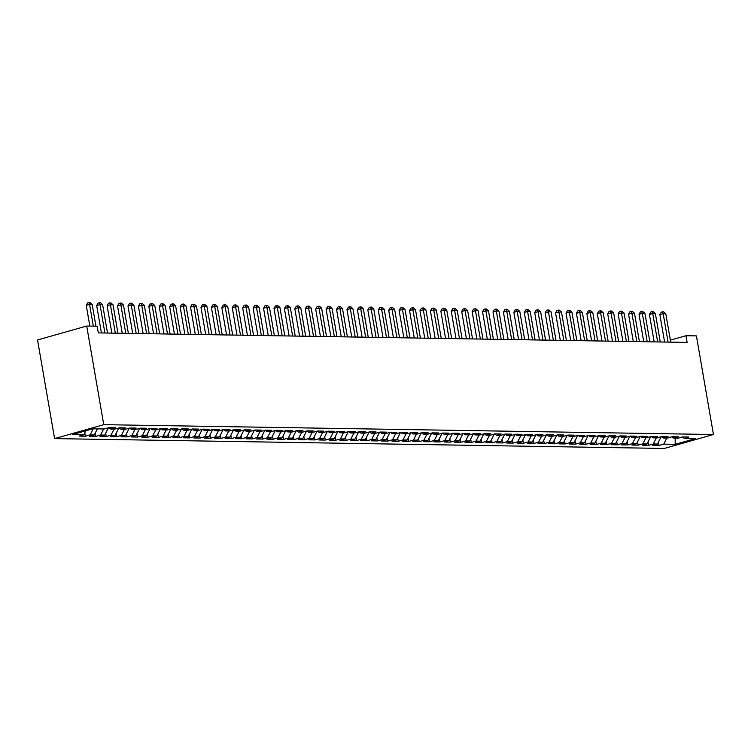 <?xml version="1.0" encoding="UTF-8"?>
<svg xmlns="http://www.w3.org/2000/svg" width="751" height="751" viewBox="0 0 751 751"><rect width="100%" height="100%" fill="white"/><g stroke="black" fill="none" stroke-linecap="round" stroke-linejoin="round"><path stroke-width="1.13" d="M54.588 438.603L664.288 448.45L713.45 434.519L103.751 424.672L54.588 438.603L37.55 339.968L86.712 326.037L103.751 424.672M675.187 438.199L675.196 444.329L695.661 438.537L684.189 438.349L688.902 437.007L682.64 436.913L677.928 438.246L673.76 438.18L678.472 436.838L672.211 436.744L667.498 438.077L663.33 438.011L668.043 436.669L661.791 436.575L657.069 437.908L652.901 437.842L657.613 436.509L651.361 436.406L646.639 437.739L642.471 437.673L647.184 436.34L640.932 436.237L636.21 437.57L632.042 437.504L636.754 436.171L630.502 436.068L625.78 437.401L621.612 437.335L626.325 436.002L620.073 435.899L615.351 437.232L611.183 437.166L615.895 435.833L609.643 435.73L604.921 437.063L600.753 436.998L605.466 435.664L599.214 435.561L594.492 436.894L590.324 436.829L595.036 435.496L588.784 435.392L584.062 436.725L579.894 436.66L584.607 435.327L578.354 435.223L573.633 436.556L569.465 436.491L574.177 435.158L567.925 435.054L563.203 436.387L559.035 436.322L563.748 434.989L557.495 434.885L552.774 436.228L548.606 436.153L553.318 434.82L547.066 434.716L542.344 436.059L538.176 435.984L542.889 434.651L536.636 434.547L531.915 435.89L527.746 435.815L532.459 434.482L526.207 434.378L521.485 435.721L517.317 435.646L522.029 434.313L515.777 434.209L511.055 435.552L506.887 435.486L511.6 434.144L505.348 434.04L500.626 435.383L496.458 435.317L501.17 433.975L494.918 433.871L490.196 435.214L486.028 435.148L490.75 433.806L484.489 433.702L479.767 435.045L475.599 434.979L480.321 433.637L474.059 433.543L469.337 434.876L465.169 434.81L469.891 433.468L463.63 433.374L458.908 434.707L454.74 434.641L459.462 433.299L453.2 433.205L448.478 434.538L444.31 434.472L449.032 433.13L442.771 433.036L438.058 434.369L433.881 434.303L438.603 432.961L432.341 432.867L427.629 434.2L423.451 434.134L428.173 432.801L421.912 432.698L417.199 434.031L413.022 433.965L417.744 432.632L411.482 432.529L406.77 433.862L402.592 433.796L407.314 432.463L401.053 432.36L396.34 433.693L392.163 433.627L396.885 432.294L390.623 432.191L385.911 433.524L381.733 433.458L386.455 432.125L380.194 432.022L375.481 433.355L371.304 433.289L376.026 431.956L369.764 431.853L365.052 433.186L360.874 433.12L365.596 431.787L359.335 431.684L354.622 433.017L350.445 432.951L355.167 431.618L348.905 431.515L344.193 432.848L340.015 432.783L344.737 431.45L338.476 431.346L333.763 432.679L329.586 432.614L334.308 431.281L328.046 431.177L323.334 432.52L319.156 432.445L323.878 431.112L317.617 431.008L312.904 432.351L308.727 432.276L313.449 430.943L307.187 430.839L302.475 432.182L298.297 432.107L303.019 430.774L296.758 430.67L292.045 432.013L287.868 431.938L292.59 430.605L286.328 430.501L281.616 431.844L277.438 431.778L282.16 430.436L275.899 430.332L271.186 431.675L267.018 431.609L271.731 430.267L265.469 430.163L260.757 431.506L256.589 431.44L261.301 430.098L255.04 429.994L250.327 431.337L246.159 431.271L250.872 429.929L244.61 429.835L239.898 431.168L235.73 431.102L240.442 429.76L234.19 429.666L229.468 430.999L225.3 430.933L230.013 429.591L223.76 429.497L219.039 430.83L214.87 430.764L219.583 429.422L213.331 429.328L208.609 430.661L204.441 430.595L209.154 429.253L202.901 429.159L198.18 430.492L194.011 430.426L198.724 429.093L192.472 428.99L187.75 430.323L183.582 430.257L188.294 428.924L182.042 428.821L177.32 430.154L173.152 430.088L177.865 428.755L171.613 428.652L166.891 429.985L162.723 429.919L167.435 428.586L161.183 428.483L156.461 429.816L152.293 429.75L157.006 428.417L150.754 428.314L146.032 429.647L141.864 429.581L146.576 428.248L140.324 428.145L135.602 429.478L131.434 429.412L136.147 428.079L129.895 427.976L125.173 429.309L121.005 429.243L125.717 427.91L119.465 427.807L114.743 429.14L110.575 429.074L115.288 427.741L109.036 427.638L104.314 428.971L92.842 428.793L72.378 434.585L83.849 434.773L79.137 436.115L85.389 436.209L90.111 434.876L94.279 434.942L89.566 436.284L95.818 436.378L100.54 435.045L104.708 435.111L99.996 436.444L106.248 436.547L110.97 435.214L115.138 435.28L110.425 436.613L116.677 436.716L121.399 435.383L125.567 435.449L120.855 436.782L127.107 436.885L131.829 435.552L135.997 435.618L131.284 436.951L137.536 437.054L142.258 435.721L146.426 435.787L141.714 437.12L147.966 437.223L152.688 435.89L156.856 435.955L152.143 437.289L158.395 437.392L163.117 436.059L167.285 436.124L162.573 437.457L168.825 437.561L173.547 436.228L177.715 436.293L173.002 437.626L179.254 437.73L183.976 436.397L188.144 436.462L183.432 437.795L189.684 437.899L194.406 436.556L198.574 436.631L193.861 437.964L200.113 438.068L204.835 436.725L209.003 436.8L204.291 438.133L210.543 438.237L215.265 436.894L219.433 436.969L214.72 438.302L220.972 438.406L225.694 437.063L229.862 437.138L225.14 438.471L231.402 438.575L236.124 437.232L240.292 437.298L235.57 438.64L241.831 438.744L246.553 437.401L250.721 437.467L245.999 438.809L252.261 438.913L256.983 437.57L261.151 437.636L256.429 438.978L262.69 439.082L267.412 437.739L271.58 437.805L266.858 439.147L273.12 439.251L277.842 437.908L282.01 437.974L277.288 439.316L283.549 439.41L288.262 438.077L292.439 438.143L287.717 439.485L293.979 439.579L298.691 438.246L302.869 438.312L298.147 439.654L304.408 439.748L309.121 438.415L313.298 438.481L308.577 439.823L314.838 439.917L319.55 438.584L323.728 438.65L319.006 439.992L325.267 440.086L329.98 438.753L334.157 438.819L329.436 440.152L335.697 440.255L340.41 438.922L344.587 438.988L339.865 440.321L346.127 440.424L350.839 439.091L355.016 439.157L350.295 440.49L356.556 440.593L361.269 439.26L365.446 439.326L360.724 440.659L366.986 440.762L371.698 439.429L375.875 439.495L371.154 440.828L377.415 440.931L382.128 439.598L386.305 439.664L381.583 440.997L387.845 441.1L392.557 439.767L396.735 439.833L392.013 441.166L398.274 441.269L402.987 439.936L407.164 440.002L402.442 441.335L408.704 441.438L413.416 440.105L417.594 440.17L412.872 441.504L419.133 441.607L423.846 440.264L428.023 440.339L423.301 441.672L429.563 441.776L434.275 440.433L438.453 440.508L433.731 441.841L439.992 441.945L444.705 440.602L448.882 440.677L444.16 442.01L450.422 442.114L455.134 440.771L459.302 440.846L454.59 442.179L460.851 442.283L465.564 440.94L469.732 441.006L465.019 442.348L471.281 442.452L475.993 441.109L480.161 441.175L475.449 442.517L481.701 442.621L486.423 441.278L490.591 441.344L485.878 442.686L492.13 442.79L496.852 441.447L501.02 441.513L496.308 442.855L502.56 442.959L507.282 441.616L511.45 441.682L506.737 443.024L512.989 443.118L517.711 441.785L521.879 441.851L517.167 443.193L523.419 443.287L528.141 441.954L532.309 442.02L527.596 443.362L533.848 443.456L538.57 442.123L542.738 442.189L538.026 443.531L544.278 443.625L549 442.292L553.168 442.358L548.455 443.7L554.707 443.794L559.429 442.461L563.597 442.527L558.885 443.86L565.137 443.963L569.859 442.63L574.027 442.696L569.314 444.029L575.566 444.132L580.288 442.799L584.456 442.865L579.744 444.198L585.996 444.301L590.718 442.968L594.886 443.034L590.173 444.367L596.425 444.47L601.147 443.137L605.315 443.203L600.603 444.536L606.855 444.639L611.577 443.306L615.745 443.372L611.032 444.705L617.284 444.808L622.006 443.475L626.174 443.541L621.462 444.874L627.714 444.977L632.436 443.644L636.604 443.71L631.891 445.043L638.143 445.146L642.865 443.813L647.033 443.879L642.321 445.212L648.573 445.315L653.295 443.972L657.463 444.048L652.741 445.381L659.002 445.484L658.43 442.142M675.196 444.329L663.724 444.141L659.002 445.484M86.712 326.037L97.142 326.206L98.306 332.89L687.137 342.409L685.982 335.716L670.352 340.147M657.463 444.048L661.171 436.744M653.295 443.972L656.374 437.899M684.189 438.349L682.452 436.96M647.033 443.879L650.741 436.575M642.865 443.813L645.944 437.73M673.76 438.18L672.023 436.791M636.604 443.71L640.312 436.406M632.436 443.644L635.515 437.561M663.33 438.011L661.593 436.622M626.174 443.541L629.882 436.237M622.006 443.475L625.095 437.392M652.901 437.842L651.164 436.453M615.745 443.372L619.453 436.078M611.577 443.306L614.665 437.223M642.471 437.673L640.734 436.284M605.315 443.203L609.023 435.909M601.147 443.137L604.236 437.054M632.042 437.504L630.305 436.124M594.886 443.034L598.594 435.74M590.718 442.968L593.806 436.885M621.612 437.335L619.885 435.955M584.456 442.865L588.164 435.571M580.288 442.799L583.377 436.716M611.183 437.166L609.455 435.787M574.027 442.696L577.735 435.402M569.859 442.63L572.947 436.547M600.753 436.998L599.026 435.618M563.597 442.527L567.305 435.233M559.429 442.461L562.518 436.378M590.324 436.829L588.596 435.449M553.168 442.358L556.876 435.064M549 442.292L552.088 436.209M579.894 436.66L578.167 435.28M542.738 442.189L546.446 434.895M538.57 442.123L541.659 436.04M569.465 436.491L567.737 435.111M532.309 442.02L536.017 434.726M528.141 441.954L531.229 435.871M559.035 436.322L557.308 434.942M521.879 441.851L525.587 434.557M517.711 441.785L520.8 435.702M548.606 436.153L546.878 434.773M511.45 441.682L515.158 434.388M507.282 441.616L510.37 435.542M538.176 435.984L536.449 434.604M501.02 441.513L504.728 434.219M496.852 441.447L499.941 435.373M527.746 435.815L526.019 434.435M490.591 441.344L494.299 434.05M486.423 441.278L489.511 435.204M517.317 435.646L515.59 434.266M480.161 441.175L483.869 433.881M475.993 441.109L479.082 435.036M506.887 435.486L505.16 434.097M469.732 441.006L473.44 433.712M465.564 440.94L468.652 434.867M496.458 435.317L494.731 433.928M459.302 440.846L463.01 433.543M455.134 440.771L458.223 434.698M486.028 435.148L484.301 433.759M448.882 440.677L452.581 433.374M444.705 440.602L447.793 434.529M475.599 434.979L473.872 433.59M438.453 440.508L442.151 433.205M434.275 440.433L437.364 434.36M465.169 434.81L463.442 433.421M428.023 440.339L431.722 433.036M423.846 440.264L426.934 434.191M454.74 434.641L453.013 433.252M417.594 440.17L421.292 432.867M413.416 440.105L416.505 434.022M444.31 434.472L442.583 433.083M407.164 440.002L410.863 432.698M402.987 439.936L406.075 433.853M433.881 434.303L432.154 432.914M396.735 439.833L400.433 432.529M392.557 439.767L395.646 433.684M423.451 434.134L421.724 432.745M386.305 439.664L390.004 432.369M382.128 439.598L385.216 433.515M413.022 433.965L411.295 432.576M375.875 439.495L379.574 432.2M371.698 439.429L374.787 433.346M402.592 433.796L400.865 432.416M365.446 439.326L369.145 432.032M361.269 439.26L364.357 433.177M392.163 433.627L390.436 432.247M355.016 439.157L358.715 431.863M350.839 439.091L353.928 433.008M381.733 433.458L380.006 432.078M344.587 438.988L348.286 431.694M340.41 438.922L343.498 432.839M371.304 433.289L369.576 431.909M334.157 438.819L337.856 431.525M329.98 438.753L333.069 432.67M360.874 433.12L359.147 431.741M323.728 438.65L327.427 431.356M319.55 438.584L322.639 432.501M350.445 432.951L348.717 431.572M313.298 438.481L317.006 431.187M309.121 438.415L312.209 432.332M340.015 432.783L338.288 431.403M302.869 438.312L306.577 431.018M298.691 438.246L301.78 432.163M329.586 432.614L327.858 431.234M292.439 438.143L296.147 430.849M288.262 438.077L291.35 431.994M319.156 432.445L317.429 431.065M282.01 437.974L285.718 430.68M277.842 437.908L280.921 431.834M308.727 432.276L306.999 430.896M271.58 437.805L275.288 430.511M267.412 437.739L270.491 431.665M298.297 432.107L296.57 430.727M261.151 437.636L264.859 430.342M256.983 437.57L260.062 431.496M287.868 431.938L286.14 430.558M250.721 437.467L254.429 430.173M246.553 437.401L249.632 431.327M277.438 431.778L275.711 430.389M240.292 437.298L244 430.004M236.124 437.232L239.203 431.158M267.018 431.609L265.281 430.22M229.862 437.138L233.57 429.835M225.694 437.063L228.773 430.99M256.589 431.44L254.852 430.051M219.433 436.969L223.141 429.666M215.265 436.894L218.344 430.821M246.159 431.271L244.422 429.882M209.003 436.8L212.711 429.497M204.835 436.725L207.914 430.652M235.73 431.102L233.993 429.713M198.574 436.631L202.282 429.328M194.406 436.556L197.494 430.483M225.3 430.933L223.563 429.544M188.144 436.462L191.852 429.159M183.976 436.397L187.065 430.314M214.87 430.764L213.134 429.375M177.715 436.293L181.423 428.99M173.547 436.228L176.635 430.145M204.441 430.595L202.704 429.206M167.285 436.124L170.993 428.821M163.117 436.059L166.206 429.976M194.011 430.426L192.284 429.037M156.856 435.955L160.564 428.661M152.688 435.89L155.776 429.807M183.582 430.257L181.855 428.868M146.426 435.787L150.134 428.492M142.258 435.721L145.347 429.638M173.152 430.088L171.425 428.708M135.997 435.618L139.705 428.323M131.829 435.552L134.917 429.469M162.723 429.919L160.996 428.539M125.567 435.449L129.275 428.154M121.399 435.383L124.488 429.3M152.293 429.75L150.566 428.37M115.138 435.28L118.846 427.986M110.97 435.214L114.058 429.131M141.864 429.581L140.137 428.201M104.708 435.111L108.416 427.817M100.54 435.045L103.629 428.962M131.434 429.412L129.707 428.032M94.279 434.942L97.367 428.868M90.111 434.876L93.199 428.793M121.005 429.243L119.278 427.863M83.849 434.773L85.886 430.764M110.575 429.074L108.848 427.695M664.551 341.789L663.715 342.024M713.45 434.519L696.412 335.885L685.982 335.716M663.724 444.141L666.804 438.068M85.389 436.209L84.816 432.876M95.818 436.378L95.246 433.045M106.248 436.547L105.675 433.214M116.677 436.716L116.105 433.383M127.107 436.885L126.534 433.552M137.536 437.054L136.964 433.721M147.966 437.223L147.393 433.89M158.395 437.392L157.823 434.059M168.825 437.561L168.252 434.228M179.254 437.73L178.682 434.397M189.684 437.899L189.111 434.557M200.113 438.068L199.541 434.726M210.543 438.237L209.97 434.895M220.972 438.406L220.4 435.064M231.402 438.575L230.829 435.233M241.831 438.744L241.259 435.402M252.261 438.913L251.688 435.571M262.69 439.082L262.118 435.74M273.12 439.251L272.547 435.909M283.549 439.41L282.977 436.078M293.979 439.579L293.406 436.247M304.408 439.748L303.836 436.415M314.838 439.917L314.265 436.584M325.267 440.086L324.685 436.753M335.697 440.255L335.115 436.922M346.127 440.424L345.544 437.091M356.556 440.593L355.974 437.26M366.986 440.762L366.404 437.429M377.415 440.931L376.833 437.598M387.845 441.1L387.263 437.767M398.274 441.269L397.692 437.936M408.704 441.438L408.122 438.105M419.133 441.607L418.551 438.265M429.563 441.776L428.981 438.434M439.992 441.945L439.41 438.603M450.422 442.114L449.84 438.772M460.851 442.283L460.269 438.941M471.281 442.452L470.699 439.11M481.701 442.621L481.128 439.279M492.13 442.79L491.558 439.448M502.56 442.959L501.987 439.617M512.989 443.118L512.417 439.786M523.419 443.287L522.846 439.955M533.848 443.456L533.276 440.124M544.278 443.625L543.705 440.293M554.707 443.794L554.135 440.462M565.137 443.963L564.564 440.63M575.566 444.132L574.994 440.799M585.996 444.301L585.423 440.968M596.425 444.47L595.853 441.137M606.855 444.639L606.282 441.306M617.284 444.808L616.712 441.475M627.714 444.977L627.141 441.644M638.143 445.146L637.571 441.813M648.573 445.315L648 441.973M93.321 326.141L89.576 304.427L92.176 304.465L95.931 326.178M89.829 326.084L86.252 305.366L89.576 304.427L88.984 302.55L90.026 302.569L92.176 304.465M86.252 305.366L87.651 302.925L88.984 302.55M104.905 332.993L100.005 304.596L102.605 304.634L107.515 333.04M101.413 332.937L96.682 305.535L100.005 304.596L99.414 302.719L100.456 302.728L102.605 304.634M96.682 305.535L98.081 303.094L99.414 302.719M115.335 333.162L110.425 304.765L113.035 304.803L117.945 333.209M111.843 333.106L107.111 305.704L110.425 304.765L109.843 302.888L110.885 302.897L113.035 304.803M107.111 305.704L108.51 303.263L109.843 302.888M125.764 333.331L120.855 304.934L123.464 304.972L128.374 333.378M122.272 333.275L117.541 305.873L120.855 304.934L120.273 303.057L121.315 303.066L123.464 304.972M117.541 305.873L118.94 303.432L120.273 303.057M136.194 333.5L131.284 305.103L133.894 305.141L138.804 333.547M132.702 333.444L127.97 306.042L131.284 305.103L130.702 303.226L131.744 303.235L133.894 305.141M127.97 306.042L129.369 303.601L130.702 303.226M146.623 333.669L141.714 305.272L144.323 305.31L149.233 333.716M143.131 333.613L138.4 306.211L141.714 305.272L141.132 303.385L142.174 303.404L144.323 305.31M138.4 306.211L139.799 303.77L141.132 303.385M157.053 333.838L152.143 305.441L154.753 305.479L159.663 333.885M153.561 333.782L148.829 306.38L152.143 305.441L151.561 303.554L152.603 303.573L154.753 305.479M148.829 306.38L150.228 303.939L151.561 303.554M167.482 334.007L162.573 305.601L165.182 305.648L170.092 334.045M163.99 333.951L159.25 306.549L162.573 305.601L161.991 303.723L163.033 303.742L165.182 305.648M159.25 306.549L160.658 304.108L161.991 303.723M177.912 334.176L173.002 305.77L175.612 305.817L180.522 334.214M174.42 334.12L169.679 306.718L173.002 305.77L172.42 303.892L173.462 303.911L175.612 305.817M169.679 306.718L171.087 304.268L172.42 303.892M188.341 334.345L183.432 305.939L186.041 305.986L190.951 334.383M184.849 334.289L180.109 306.887L183.432 305.939L182.84 304.061L183.892 304.08L186.041 305.986M180.109 306.887L181.517 304.437L182.84 304.061M198.771 334.514L193.861 306.108L196.471 306.155L201.381 334.552M195.279 334.458L190.538 307.056L193.861 306.108L193.27 304.23L194.321 304.249L196.471 306.155M190.538 307.056L191.946 304.606L193.27 304.23M209.2 334.683L204.291 306.277L206.9 306.324L211.81 334.721M205.708 334.627L200.968 307.225L204.291 306.277L203.699 304.399L204.751 304.418L206.9 306.324M200.968 307.225L202.376 304.775L203.699 304.399M219.63 334.852L214.72 306.446L217.33 306.492L222.24 334.89M216.138 334.796L211.397 307.394L214.72 306.446L214.129 304.568L215.18 304.587L217.33 306.492M211.397 307.394L212.805 304.944L214.129 304.568M230.059 335.021L225.15 306.615L227.76 306.661L232.669 335.059M226.567 334.965L221.827 307.553L225.15 306.615L224.558 304.737L225.6 304.756L227.76 306.661M221.827 307.553L223.235 305.113L224.558 304.737M240.489 335.19L235.579 306.784L238.189 306.83L243.099 335.228M236.997 335.134L232.256 307.722L235.579 306.784L234.988 304.906L236.03 304.925L238.189 306.83M232.256 307.722L233.664 305.281L234.988 304.906M250.918 335.359L246.009 306.952L248.619 306.999L253.528 335.397M247.426 335.303L242.686 307.891L246.009 306.952L245.417 305.075L246.459 305.094L248.619 306.999M242.686 307.891L244.094 305.45L245.417 305.075M261.348 335.528L256.438 307.121L259.048 307.168L263.948 335.566M257.856 335.472L253.115 308.06L256.438 307.121L255.847 305.244L256.889 305.263L259.048 307.168M253.115 308.06L254.523 305.619L255.847 305.244M271.778 335.697L266.868 307.29L269.478 307.337L274.378 335.735M268.276 335.641L263.545 308.229L266.868 307.29L266.276 305.413L267.318 305.432L269.478 307.337M263.545 308.229L264.953 305.788L266.276 305.413M282.207 335.866L277.297 307.459L279.907 307.497L284.807 335.904M278.705 335.8L273.974 308.398L277.297 307.459L276.706 305.582L277.748 305.601L279.907 307.497M273.974 308.398L275.382 305.957L276.706 305.582M292.637 336.026L287.727 307.628L290.337 307.666L295.237 336.072M289.135 335.969L284.404 308.567L287.727 307.628L287.135 305.751L288.177 305.77L290.337 307.666M284.404 308.567L285.812 306.126L287.135 305.751M303.066 336.195L298.156 307.797L300.766 307.835L305.666 336.241M299.565 336.138L294.833 308.736L298.156 307.797L297.565 305.92L298.607 305.939L300.766 307.835M294.833 308.736L296.241 306.295L297.565 305.92M313.496 336.364L308.586 307.966L311.196 308.004L316.096 336.41M309.994 336.307L305.263 308.905L308.586 307.966L307.994 306.089L309.036 306.108L311.196 308.004M305.263 308.905L306.671 306.464L307.994 306.089M323.925 336.532L319.015 308.135L321.625 308.173L326.525 336.579M320.424 336.476L315.692 309.074L319.015 308.135L318.424 306.258L319.466 306.277L321.625 308.173M315.692 309.074L317.1 306.633L318.424 306.258M334.355 336.701L329.445 308.304L332.055 308.342L336.955 336.748M330.853 336.645L326.122 309.243L329.445 308.304L328.854 306.427L329.896 306.436L332.055 308.342M326.122 309.243L327.53 306.802L328.854 306.427M344.784 336.87L339.874 308.473L342.484 308.511L347.384 336.917M341.283 336.814L336.551 309.412L339.874 308.473L339.283 306.596L340.325 306.605L342.484 308.511M336.551 309.412L337.959 306.971L339.283 306.596M355.214 337.039L350.304 308.642L352.914 308.68L357.814 337.086M351.712 336.983L346.981 309.581L350.304 308.642L349.713 306.765L350.755 306.774L352.914 308.68M346.981 309.581L348.389 307.14L349.713 306.765M365.643 337.208L360.733 308.811L363.343 308.849L368.243 337.255M362.142 337.152L357.41 309.75L360.733 308.811L360.142 306.934L361.184 306.943L363.343 308.849M357.41 309.75L358.818 307.309L360.142 306.934M376.063 337.377L371.163 308.98L373.773 309.018L378.673 337.424M372.571 337.321L367.84 309.919L371.163 308.98L370.572 307.093L371.614 307.112L373.773 309.018M367.84 309.919L369.239 307.478L370.572 307.093M386.493 337.546L381.592 309.149L384.202 309.187L389.102 337.593M383.001 337.49L378.269 310.088L381.592 309.149L381.001 307.262L382.043 307.281L384.202 309.187M378.269 310.088L379.668 307.647L381.001 307.262M396.922 337.715L392.022 309.309L394.632 309.356L399.532 337.753M393.43 337.659L388.699 310.257L392.022 309.309L391.431 307.431L392.473 307.45L394.632 309.356M388.699 310.257L390.098 307.816L391.431 307.431M407.352 337.884L402.452 309.478L405.061 309.525L409.962 337.922M403.86 337.828L399.128 310.426L402.452 309.478L401.86 307.6L402.902 307.619L405.061 309.525M399.128 310.426L400.527 307.976L401.86 307.6M417.781 338.053L412.881 309.647L415.491 309.694L420.391 338.091M414.289 337.997L409.558 310.595L412.881 309.647L412.29 307.769L413.332 307.788L415.491 309.694M409.558 310.595L410.957 308.145L412.29 307.769M428.211 338.222L423.311 309.816L425.92 309.863L430.821 338.26M424.719 338.166L419.987 310.764L423.311 309.816L422.719 307.938L423.761 307.957L425.92 309.863M419.987 310.764L421.386 308.314L422.719 307.938M438.64 338.391L433.74 309.985L436.34 310.032L441.25 338.429M435.148 338.335L430.417 310.933L433.74 309.985L433.149 308.107L434.191 308.126L436.34 310.032M430.417 310.933L431.816 308.483L433.149 308.107M449.07 338.56L444.17 310.154L446.77 310.201L451.68 338.598M445.578 338.504L440.846 311.102L444.17 310.154L443.578 308.276L444.62 308.295L446.77 310.201M440.846 311.102L442.245 308.652L443.578 308.276M459.499 338.729L454.599 310.323L457.199 310.37L462.109 338.767M456.007 338.673L451.276 311.261L454.599 310.323L454.008 308.445L455.05 308.464L457.199 310.37M451.276 311.261L452.675 308.821L454.008 308.445M469.929 338.898L465.029 310.492L467.629 310.538L472.539 338.936M466.437 338.842L461.705 311.43L465.029 310.492L464.437 308.614L465.479 308.633L467.629 310.538M461.705 311.43L463.104 308.99L464.437 308.614M480.358 339.067L475.458 310.661L478.058 310.707L482.968 339.105M476.866 339.011L472.135 311.599L475.458 310.661L474.867 308.783L475.909 308.802L478.058 310.707M472.135 311.599L473.534 309.159L474.867 308.783M490.788 339.236L485.888 310.83L488.488 310.876L493.398 339.274M487.296 339.18L482.564 311.768L485.888 310.83L485.296 308.952L486.338 308.971L488.488 310.876M482.564 311.768L483.963 309.328L485.296 308.952M501.217 339.405L496.317 310.998L498.917 311.045L503.827 339.443M497.725 339.349L492.994 311.937L496.317 310.998L495.726 309.121L496.768 309.14L498.917 311.045M492.994 311.937L494.393 309.496L495.726 309.121M511.647 339.574L506.747 311.167L509.347 311.205L514.257 339.612M508.155 339.508L503.423 312.106L506.747 311.167L506.155 309.29L507.197 309.309L509.347 311.205M503.423 312.106L504.822 309.665L506.155 309.29M522.076 339.734L517.176 311.336L519.776 311.374L524.686 339.781M518.584 339.677L513.853 312.275L517.176 311.336L516.585 309.459L517.627 309.478L519.776 311.374M513.853 312.275L515.252 309.834L516.585 309.459M532.506 339.903L527.606 311.505L530.206 311.543L535.116 339.95M529.014 339.846L524.282 312.444L527.606 311.505L527.014 309.628L528.056 309.647L530.206 311.543M524.282 312.444L525.681 310.003L527.014 309.628M542.935 340.072L538.026 311.674L540.636 311.712L545.545 340.119M539.443 340.015L534.712 312.613L538.026 311.674L537.444 309.797L538.486 309.816L540.636 311.712M534.712 312.613L536.111 310.172L537.444 309.797M553.365 340.241L548.455 311.843L551.065 311.881L555.975 340.287M549.873 340.184L545.142 312.782L548.455 311.843L547.873 309.966L548.915 309.985L551.065 311.881M545.142 312.782L546.54 310.341L547.873 309.966M563.794 340.41L558.885 312.012L561.495 312.05L566.404 340.456M560.302 340.353L555.571 312.951L558.885 312.012L558.303 310.135L559.345 310.144L561.495 312.05M555.571 312.951L556.97 310.51L558.303 310.135M574.224 340.579L569.314 312.181L571.924 312.219L576.834 340.625M570.732 340.522L566.001 313.12L569.314 312.181L568.732 310.304L569.774 310.313L571.924 312.219M566.001 313.12L567.399 310.679L568.732 310.304M584.653 340.747L579.744 312.35L582.354 312.388L587.263 340.794M581.161 340.691L576.43 313.289L579.744 312.35L579.162 310.473L580.204 310.482L582.354 312.388M576.43 313.289L577.829 310.848L579.162 310.473M595.083 340.916L590.173 312.519L592.783 312.557L597.693 340.963M591.591 340.86L586.85 313.458L590.173 312.519L589.591 310.642L590.633 310.651L592.783 312.557M586.85 313.458L588.258 311.017L589.591 310.642M605.513 341.085L600.603 312.688L603.213 312.726L608.122 341.132M602.02 341.029L597.28 313.627L600.603 312.688L600.021 310.801L601.063 310.82L603.213 312.726M597.28 313.627L598.688 311.186L600.021 310.801M615.942 341.254L611.032 312.857L613.642 312.895L618.552 341.301M612.45 341.198L607.709 313.796L611.032 312.857L610.441 310.97L611.492 310.989L613.642 312.895M607.709 313.796L609.117 311.355L610.441 310.97M626.372 341.423L621.462 313.017L624.072 313.064L628.981 341.461M622.879 341.367L618.139 313.965L621.462 313.017L620.87 311.139L621.922 311.158L624.072 313.064M618.139 313.965L619.547 311.524L620.87 311.139M636.801 341.592L631.891 313.186L634.501 313.233L639.411 341.63M633.309 341.536L628.568 314.134L631.891 313.186L631.3 311.308L632.351 311.327L634.501 313.233M628.568 314.134L629.976 311.684L631.3 311.308M647.231 341.761L642.321 313.355L644.931 313.402L649.84 341.799M643.738 341.705L638.998 314.303L642.321 313.355L641.73 311.477L642.781 311.496L644.931 313.402M638.998 314.303L640.406 311.853L641.73 311.477M657.66 341.93L652.75 313.524L655.36 313.571L660.27 341.968M654.168 341.874L649.427 314.472L652.75 313.524L652.159 311.646L653.201 311.665L655.36 313.571M649.427 314.472L650.835 312.022L652.159 311.646M668.09 342.099L663.18 313.693L665.79 313.74L670.699 342.137M664.597 342.043L659.857 314.641L663.18 313.693L662.589 311.815L663.631 311.834L665.79 313.74M659.857 314.641L661.265 312.191L662.589 311.815"/></g></svg>
